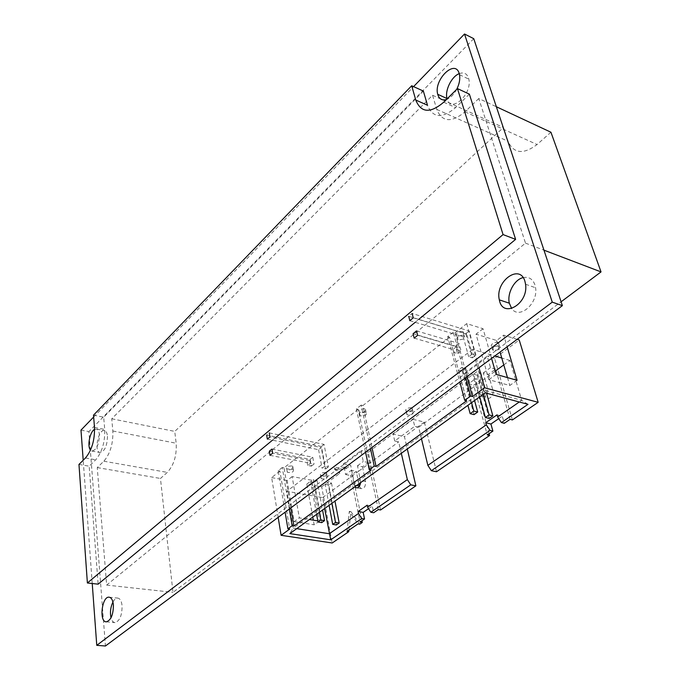 <?xml version="1.0" encoding="UTF-8"?>
<svg xmlns="http://www.w3.org/2000/svg" width="680" height="680" viewBox="0 0 680 680"><rect width="100%" height="100%" fill="white"/><g stroke="black" fill="none" stroke-linecap="round" stroke-linejoin="round"><path stroke-width="0.51" stroke-dasharray="3.4 2.55" d="M80.988 430.1L88.901 431.613L105.442 646M92.234 583.516L83.198 460.233M473.756 38.675L88.901 431.613M93.653 417.019L413.567 86.615M523.115 277.61C528.76 276.497 532.695 278.902 534.931 284.835L535.585 287.767C538.331 303.62 519.137 319.923 511.692 308.558M112.931 602.029C114.41 599.327 116.017 598.017 117.759 598.077C120.114 598.502 121.558 601.069 122.085 605.795C122.06 615.476 119.697 621.087 114.996 622.616C113.177 622.463 111.852 620.857 111.01 617.806M107.483 436.305C107.117 446.394 104.516 451.784 99.697 452.463C93.534 450.627 99.008 427.635 104.882 430.703C106.309 431.4 107.185 433.271 107.483 436.305M94.597 429.369L96.832 429.156C98.26 429.853 99.11 431.732 99.407 434.775C99.008 444.898 96.416 450.313 91.63 451.01L90.499 450.143M459.246 73.627C463.735 72.012 466.82 73.431 468.503 77.885L468.826 79.144C472.473 94.333 450.475 113.866 447.091 98.872M456.722 89.309C453.849 94.605 450.432 97.996 446.462 99.492M478.771 98.532L465.001 111.852C451.452 122.995 442.034 122.179 436.756 109.404L432.565 95.251L111.749 418.803L112.837 431.001C113.22 443.64 110.228 453.713 103.844 461.219L97.257 467.585L106.641 585.089L525.495 243.134L478.771 98.532L496.349 106.743M525.495 243.134L543.957 250.163M550.936 132.226L537.056 144.534C523.345 154.785 513.663 153.68 508.002 141.236L503.438 127.492L174.743 431.4L176.162 443.241C176.851 455.506 173.893 465.222 167.297 472.387L160.454 478.456L172.975 592.34L561.093 301.801M432.565 95.251L440.47 98.855M442.569 99.807L503.438 127.492M111.749 418.803L174.743 431.4M97.257 467.585L160.454 478.456M106.641 585.089L172.975 592.34M272.468 440.181L275.102 438.005M415.2 322.295L418.633 319.464M423.359 91.069L103.683 417.197L104.728 429.428C105.077 442.119 102.076 452.234 95.718 459.79L89.173 466.2L98.132 584.163M469.37 94.146L455.625 107.602C442.102 118.864 432.726 118.091 427.499 105.264M93.508 415.166L103.683 417.197M78.965 464.44L89.173 466.2M411.57 407.719C406.784 407.906 404.982 409.071 406.164 411.196C411.051 411.502 413.024 410.405 412.097 407.906L411.57 407.719M412.428 411.298C407.635 411.493 405.824 412.649 407.014 414.766C411.901 415.063 413.882 413.967 412.955 411.476L412.428 411.298M364.709 408.723C359.907 408.892 358.113 410.048 359.346 412.19C364.293 412.607 366.291 411.527 365.347 408.944L364.709 408.723M365.491 412.344C360.68 412.513 358.887 413.67 360.111 415.803C365.067 416.211 367.072 415.131 366.129 412.565L365.491 412.344M291.813 465.962C287.563 466.089 285.88 467.05 286.748 468.843C291.176 469.489 293.173 468.639 292.749 466.293L291.813 465.962M292.417 469.438C288.167 469.565 286.475 470.526 287.343 472.319C291.779 472.948 293.786 472.098 293.352 469.769L292.417 469.438M325.644 472.498C321.478 472.642 319.796 473.577 320.611 475.32C324.929 475.889 326.885 475.048 326.502 472.796L325.644 472.498M326.298 475.915C322.116 476.06 320.442 476.994 321.257 478.728C325.575 479.298 327.539 478.456 327.148 476.204L326.298 475.915M462.885 331.644C459.45 330.463 453.203 334.755 457.104 335.971C462.723 335.928 464.704 334.5 463.054 331.695L462.885 331.644M463.93 335.435C460.496 334.262 454.231 338.546 458.133 339.753C463.76 339.702 465.749 338.283 464.1 335.495L463.93 335.435M498.185 342.431C494.912 341.3 488.656 345.457 492.396 346.604C497.837 346.536 499.817 345.159 498.338 342.474L498.185 342.431M499.273 346.154C496 345.032 489.727 349.18 493.467 350.319C498.916 350.243 500.905 348.874 499.426 346.197L499.273 346.154M414.179 338.13L452.94 349.435L456.442 346.715L417.648 335.308M457.538 353.532L461.048 350.829L457.249 349.716L453.738 352.427L457.538 353.532L455.558 346.205L413.075 333.701M416.534 330.871L459.051 343.493L461.048 350.829M455.558 346.205L459.051 343.493M457.249 349.716L456.442 346.715M452.94 349.435L453.738 352.427M409.819 320.671L463.199 336.796L466.667 334.092L413.253 317.824M472.209 354.093L468.698 356.762L472.413 357.841L465.732 333.684L408.74 316.327L412.156 313.471L469.183 330.99L475.932 355.181L472.209 354.093L466.667 334.092M465.732 333.684L469.183 330.99M472.413 357.841L475.932 355.181M463.199 336.796L468.698 356.762M269.994 455.328L307.173 462.646L309.868 460.555L272.646 453.169M311.338 466.14L314.032 464.066L310.377 463.344L307.683 465.426L311.338 466.14L310.08 459.34L269.322 451.223M271.966 449.055L312.774 457.249L314.032 464.066M310.08 459.34L312.774 457.249M310.377 463.344L309.868 460.555M307.173 462.646L307.683 465.426M267.325 439.118L318.58 449.692L321.257 447.601L269.951 436.934M324.802 466.183L322.091 468.248L325.677 468.945L321.394 446.488L266.662 435.072L269.28 432.888L324.071 444.406L328.389 466.888L324.802 466.183L321.257 447.601M321.394 446.488L324.071 444.406M325.677 468.945L328.389 466.888M318.58 449.692L322.091 468.248M345.788 467.092L346.103 468.647L334.62 469.404L339.711 473.399L339.405 471.844L345.788 467.092L334.313 467.848L339.405 471.844M334.62 469.404L334.313 467.848M347.038 531.446L349.299 511.36L358.088 523.88M359.771 524.161L350.974 511.649L348.891 530.179M349.299 511.36L350.974 511.649M471.563 402.696L462 367.302L458.447 369.988L467.916 405.322M474.028 414.63L462.264 371.05L465.817 368.373L462 367.302M465.817 368.373L474.572 400.528M458.447 369.988L462.264 371.05M483.335 394.213L477.046 371.535L473.484 374.178L479.714 396.822M489.2 418.447L477.233 375.224L480.794 372.589L477.046 371.535M480.794 372.589L486.548 393.21M473.484 374.178L477.233 375.224M319.379 512.337L313.37 479.638L310.649 481.695L316.6 514.343M321.725 522.623L314.322 482.383L317.05 480.327L313.37 479.638M317.05 480.327L322.567 510.042M310.649 481.695L314.322 482.383M331.874 503.336L327.879 482.358L325.142 484.389L329.103 505.333M336.37 524.986L328.754 485.061L331.491 483.038L327.879 482.358M331.491 483.038L334.968 501.109M325.142 484.389L328.754 485.061M517.081 380.315L509.796 385.5L488.869 379.686L476.025 334.161L496.646 340.484L503.693 335.155L507.144 346.783M507.484 377.596L509.796 385.5M496.646 340.484L500.038 352.078M296.735 528.649L293.148 528.096L483.879 390.099L472.566 349.401L494.802 355.98M497.046 414.851L502.273 416.185L504.288 423.3M498.746 418.625L502.273 416.185M436.5 471.758L424.363 422.059L413.024 419.348L414.69 426.3L394.723 440.988L398.692 441.873L401.319 453.305M421.464 438.796L418.684 427.236L414.69 426.3M413.024 419.348L393.159 434.112L404.438 436.662L407.303 448.995M424.363 422.059L404.438 436.662M491.555 358.394L483.046 328.721L466.718 323.629L455.133 332.767L453.296 332.214L465.613 377.714M467.05 376.652L455.133 332.767M466.718 323.629L479.017 367.736M453.296 332.214L447.704 336.634L459.833 382.024M447.704 336.634L449.539 337.186L466.59 400.826M449.539 337.186L362.933 405.543L371.96 447.474M362.933 405.543L361.131 405.118L370.464 448.596M361.131 405.118L356.379 408.875L365.559 452.242M356.379 408.875L358.164 409.3L371.093 470.067M358.164 409.3L284.019 467.831L290.853 507.892M284.019 467.831L282.268 467.5L289.323 509.031M282.268 467.5L278.171 470.738L285.107 512.167M278.171 470.738L279.913 471.07L289.68 529.091M279.913 471.07L271.651 477.598L278.162 517.344M317.789 520.88L319.337 521.126L314.78 496.221L294.95 492.711L299.327 517.88L309.417 519.52M324.615 508.563L322.575 497.607L314.78 496.221L311.856 480.258L292.145 476.569L294.95 492.711L286.883 491.274L293.148 528.096L289.85 533.604M292.145 476.569L287.147 480.445L294.194 521.619L299.327 517.88M319.337 521.126L314.168 524.807L313.327 520.149M294.194 521.619L314.168 524.807M312.774 517.097L306.825 484.058L321.683 486.795L332.197 542.988M271.651 477.598L287.147 480.445M306.825 484.058L311.856 480.258M472.566 349.401L286.883 491.274M503.787 364.922L509.906 360.434L521.696 400.308L483.879 390.099L485.231 392.853M367.175 505.189L372.266 506.098L373.66 512.745M368.543 508.674L372.266 506.098M394.723 440.988L393.159 434.112M360.638 482.613L358.598 471.231L398.692 441.873M378.275 509.575L368.305 462.536L362.491 466.803L357.476 465.791L358.598 471.231L352.393 475.771L354.926 486.727M322.575 497.607L352.393 475.771L351.296 470.348L356.303 471.342L350.616 475.515L360.034 522.07M509.906 360.434L501.772 358.037M487.331 393.423L487.679 388.73L484.883 378.76L495.227 371.186M510.068 419.348L495.644 369.113L488.418 374.416L483.259 372.963L484.883 378.76L477.164 384.412L480.437 395.599C482.579 397.927 484.721 397.519 486.871 394.375M418.684 427.236L477.164 384.412L475.575 378.632L480.726 380.06L473.671 385.237L487.279 434.945M368.305 462.536L363.273 461.508L361.003 450.679L343.476 463.819L345.618 474.538L351.296 470.348M357.476 465.791L363.273 461.508M362.491 466.803L365.576 481.55C365.67 486.565 364.115 488.912 360.901 488.58L359.38 486.276M345.618 474.538L350.616 475.515M358.878 483.879L356.303 471.342M495.644 369.113L490.484 367.633L487.203 356.107L465.426 372.419L468.529 383.834L475.575 378.632M483.259 372.963L490.484 367.633M488.418 374.416L492.856 390.133C494.479 395.267 488.265 401.514 485.613 396.975L480.726 380.06M468.529 383.834L473.671 385.237M527.977 404.328L521.696 400.308L519.274 401.99M483.046 328.721L476.025 334.161M488.869 379.686L496.137 374.382M517.14 339.346L503.693 335.155M512.388 419.934L494.615 358.284L519.231 339.991M494.615 358.284L487.203 356.107M465.426 372.419L472.821 374.484L489.09 433.704M380.545 509.975L368.228 452.208L472.821 374.484M368.228 452.208L361.003 450.679M343.476 463.819L350.659 465.256L361.938 520.769M346.103 468.647L350.659 465.256M321.683 486.795L339.711 473.399M465.001 111.852L537.056 144.534M436.756 109.404L508.002 141.236M112.837 431.001L176.162 443.241M103.844 461.219L167.297 472.387M94.495 427.448L104.728 429.428M85.468 457.98L95.718 459.79M443.734 102.204L455.625 107.602M365.576 481.55L360.527 480.581M354.288 485.087L356.6 485.52M492.856 390.133L487.679 388.73M479.901 394.341L485.078 395.726M525.563 284.249L535.585 287.767M106.309 621.843L114.996 622.616M109.131 597.193L117.759 598.077M91.63 451.01L99.697 452.463M96.832 429.156L104.882 430.703M459.51 74.698L468.826 79.144M407.014 414.766L406.164 411.196M412.955 411.476L412.097 407.906M360.111 415.803L359.346 412.19M366.129 412.565L365.347 408.944M287.343 472.319L286.748 468.843M293.352 469.769L292.749 466.293M321.257 478.728L320.611 475.32M327.148 476.204L326.502 472.796M458.133 339.753L457.104 335.971M464.1 335.495L463.054 331.695M493.467 350.319L492.396 346.604M499.426 346.197L498.338 342.474M360.901 488.58L357.136 487.875M485.613 396.975L480.437 395.599"/><path stroke-width="1.02" d="M552.254 302.141L96.764 645.337L105.442 646L562.377 305.643L473.756 38.675L464.517 34L552.254 302.141L562.377 305.643M96.764 645.337L92.234 583.516M83.198 460.233L80.988 430.1L93.653 417.019M413.567 86.615L464.517 34M511.692 308.558L509.329 303.203C506.906 293.42 514.335 279.497 523.115 277.61M524.926 281.291L525.563 284.249C528.726 303.994 502.486 319.03 499.35 299.863C494.64 281.784 519.733 262.981 524.926 281.291M111.01 617.806C109.896 612.365 110.543 607.104 112.931 602.029M113.398 604.937C113.347 614.66 110.984 620.304 106.309 621.843C98.872 622.123 101.889 596.012 109.131 597.193C111.46 597.61 112.888 600.193 113.398 604.937M90.499 450.143C86.963 446.394 89.888 431.57 94.597 429.369M447.091 98.872L446.998 98.532C444.686 90.542 451.562 76.457 459.246 73.627M446.462 99.492C442.008 100.751 439.093 99.016 437.725 94.299C433.449 79.985 455.022 58.582 459.187 73.44L459.51 74.698C460.267 79.178 459.34 84.048 456.722 89.309M543.957 250.163L601.035 271.906L550.936 132.226L496.349 106.743M440.47 98.855L442.569 99.807M561.093 301.801L601.035 271.906M418.633 319.464L515.61 239.369L469.37 94.146L457.453 88.587L443.734 102.204C430.245 113.619 420.928 112.897 415.769 100.028L411.697 85.757L423.359 91.069L427.499 105.264L415.769 100.028M411.697 85.757L93.508 415.166L94.495 427.448C94.792 440.198 91.783 450.381 85.468 457.98L78.965 464.44L87.388 582.99L98.132 584.163L272.468 440.181M275.102 438.005L415.2 322.295M87.388 582.99L503.064 234.583L515.61 239.369M503.064 234.583L457.453 88.587M414.179 338.13L417.648 335.308L416.534 330.871L413.075 333.701L414.179 338.13M412.156 313.471L413.253 317.824L409.819 320.671L408.74 316.327M269.994 455.328L272.646 453.169L271.966 449.055L269.322 451.223L269.994 455.328M269.28 432.888L269.951 436.934L267.325 439.118L266.662 435.072M348.891 530.179L348.712 531.709L347.038 531.446L358.088 523.88L359.771 524.161L362.278 522.444L360.034 522.07L364.539 518.985L363.188 512.38L358.105 511.504L358.504 513.485L329.315 533.732L296.735 528.649M470.152 413.652L474.028 414.63L477.7 412.029L473.824 411.043L470.152 413.652L467.916 405.322M473.824 411.043L471.563 402.696M474.572 400.528L477.7 412.029M479.714 396.822L485.401 417.495L489.2 418.447L492.873 415.879L489.081 414.919L483.335 394.213M485.401 417.495L489.081 414.919M486.548 393.21L492.873 415.879M317.993 522.01L321.725 522.623L324.53 520.634L320.79 520.021L317.993 522.01L316.6 514.343M320.79 520.021L319.379 512.337M322.567 510.042L324.53 520.634M329.103 505.333L332.707 524.399L336.37 524.986L339.184 523.031L335.512 522.427L331.874 503.336M332.707 524.399L335.512 522.427M334.968 501.109L339.184 523.031M507.144 346.783L517.081 380.315L496.137 374.382L491.555 358.394M500.038 352.078L507.484 377.596M494.802 355.98L501.772 358.037M519.274 401.99L497.649 416.984L497.046 414.851L485.715 422.73L486.302 424.855L427.865 465.383L431.358 470.696L436.5 471.758L489.591 435.506L487.279 434.945L492.898 431.103L490.017 430.398L431.358 470.696M492.898 431.103L490.935 424.031L498.746 418.625M490.935 424.031L485.715 422.73M490.017 430.398L486.302 424.855M427.865 465.383L421.464 438.796M373.66 512.745L378.275 509.575L380.545 509.975L415.879 485.843L410.762 484.84L370.855 512.252L373.66 512.745M465.613 377.714L470.585 396.083L472.456 396.576L467.05 376.652M472.456 396.576L484.602 387.77L538.16 402.33L512.388 419.934L510.068 419.348L504.288 423.3L501.406 422.577L527.977 404.328L485.231 392.853L289.85 533.604L330.709 539.827L324.615 508.563M479.017 367.736L484.602 387.77M459.833 382.024L464.721 400.341L470.585 396.083M371.96 447.474L376.057 466.471L466.59 400.826L464.721 400.341M370.464 448.596L374.221 466.098L376.057 466.471M365.559 452.242L369.257 469.702L374.221 466.098M290.853 507.892L293.938 525.997L371.093 470.067L369.257 469.702M289.323 509.031L292.153 525.716L293.938 525.997M285.107 512.167L287.895 528.81L292.153 525.716M278.162 517.344L281.103 535.304L289.68 529.091L287.895 528.81M309.417 519.52L317.789 520.88M313.327 520.149L312.774 517.097M348.712 531.709L332.197 542.988L281.103 535.304M364.539 518.985L361.734 518.517L358.504 513.485M361.734 518.517L330.709 539.827M410.762 484.84L407.346 479.613L367.591 507.187L367.175 505.189L358.105 511.504M363.188 512.38L368.543 508.674M367.591 507.187L370.855 512.252M401.319 453.305L407.346 479.613M407.303 448.995L415.879 485.843M495.227 371.186L503.787 364.922M359.38 486.276L358.878 483.879M354.926 486.727L355.861 487.637C358.258 488.333 359.848 486.659 360.638 482.613M486.871 394.375L487.331 393.423M497.649 416.984L501.406 422.577M517.14 339.346L519.231 339.991L538.16 402.33M489.09 433.704L489.591 435.506M361.938 520.769L362.278 522.444M356.6 485.52L359.32 486.038M499.35 299.863L509.329 303.203M437.725 94.299L446.998 98.532M357.136 487.875L355.861 487.637"/></g></svg>
